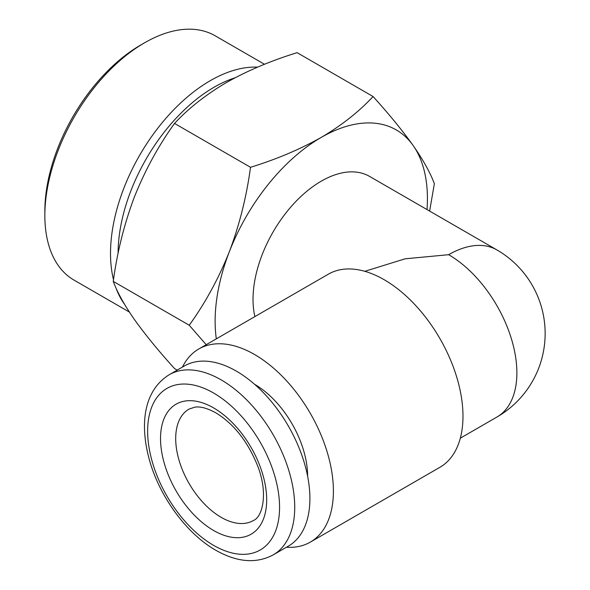 <?xml version="1.0" encoding="UTF-8"?>
<svg xmlns="http://www.w3.org/2000/svg" width="590" height="590" viewBox="0 0 590 590"><rect width="100%" height="100%" fill="white"/><g stroke="black" fill="none" stroke-linecap="round" stroke-linejoin="round"><path stroke-width="0.89" d="M44.855 215.549L44.855 211.176A135.715 78.352 -60 0 1 140.818 44.958L144.609 42.775A141.076 81.45 120 0 0 44.855 215.549A141.076 81.45 120 0 0 74.075 280.132L129.372 312.058M264.504 64.281L215.144 35.784A141.076 81.45 120 0 0 144.609 42.775M234.909 77.858A135.715 78.352 120 0 0 118.096 253.457M113.501 279.712A141.076 81.45 -60 0 1 110.514 253.457A141.076 81.45 -60 0 1 257.565 67.142M364.812 271.312L405.109 258.811L448.643 254.696A96.502 55.718 -60 0 1 496.891 249.917L369.517 176.381A96.502 55.718 120 0 0 295.155 202.23A96.502 55.718 120 0 0 253.029 299.351A96.502 55.718 120 0 0 254.902 316.587M254.504 384.245A75.055 43.336 60 0 1 254.548 384.267A75.055 43.336 60 0 1 307.619 476.248M236.354 371.132A104.01 60.047 60 0 1 304.3 462.789A104.01 60.047 60 0 1 288.355 546.134L273.192 554.888A104.01 60.047 60 0 0 289.13 471.543A104.01 60.047 60 0 0 221.184 379.894A104.01 60.047 60 0 0 169.183 374.739L184.346 365.984A104.01 60.047 60 0 1 236.354 371.132M286.438 547.232A111.51 64.384 -120 0 0 310.303 542.129L439.882 467.317A111.51 64.384 -120 0 0 456.977 377.954A111.51 64.384 -120 0 0 384.127 279.69A111.51 64.384 -120 0 0 328.372 274.166L198.793 348.978A111.51 64.384 -120 0 0 182.435 367.091M310.303 542.129A111.51 64.384 -120 0 0 327.398 452.766A111.51 64.384 -120 0 0 254.548 354.502A111.51 64.384 -120 0 0 198.793 348.978M177.207 370.107L174.537 368.573C158.459 350.829 145.088 334.478 134.417 319.507C124.225 304.787 117.174 292.08 113.258 281.386C117.189 252.092 124.239 223.942 134.417 196.935C145.118 170.156 158.496 145.656 174.537 123.435C188.343 108.486 205.615 94.872 226.346 82.578C247.335 70.734 270.921 60.763 297.109 52.672L373.072 96.531C359.052 111.643 341.787 125.264 321.27 137.382C299.978 149.351 276.393 159.322 250.507 167.294C246.568 196.581 239.518 224.731 229.34 251.738C218.639 278.517 205.268 303.024 189.22 325.245L206.212 344.693M189.22 325.245L113.258 281.386M250.507 167.294L174.537 123.435M429.631 211.08L434.358 183.711C430.42 172.988 423.369 160.281 413.192 145.597C402.491 130.582 389.12 114.231 373.072 96.531M427.013 209.575A150.111 86.671 120 0 0 413.192 145.597A150.111 86.671 120 0 0 321.27 137.382A150.111 86.671 120 0 0 229.34 251.738A150.111 86.671 120 0 0 216.316 338.859M124.402 304.064A141.076 81.45 -60 0 1 115.957 287.854M221.184 517.341A64.332 37.141 -120 0 0 253.353 520.528C262.159 517.364 268.634 494.191 257.742 466.137C247.918 441.718 233.942 423.937 215.822 412.816C207.083 408.103 200.047 406.23 194.73 407.196L189.021 409.099A64.332 37.141 -120 0 0 179.161 460.65A64.332 37.141 -120 0 0 221.184 517.341M213.602 407.904A75.055 43.336 60 0 1 266.68 499.833A75.055 43.336 60 0 1 213.602 530.476A75.055 43.336 60 0 1 160.532 438.547A75.055 43.336 60 0 1 213.602 407.904M213.602 393.021A93.286 53.86 60 0 1 279.564 507.275A93.286 53.86 60 0 1 213.602 545.359A93.286 53.86 60 0 1 147.64 431.106A93.286 53.86 60 0 1 213.602 393.021M460.318 438.186L496.891 417.064A96.502 55.718 -120 0 0 516.877 372.887A96.502 55.718 -120 0 0 448.643 254.696M169.183 374.739C143.901 390.528 139.845 423.325 148.85 457.862C158.548 495.246 186.034 533.434 215.822 550.264C237.143 562.344 256.267 563.885 273.192 554.888M496.891 417.064A96.502 96.502 0 0 0 496.891 249.917"/></g></svg>
